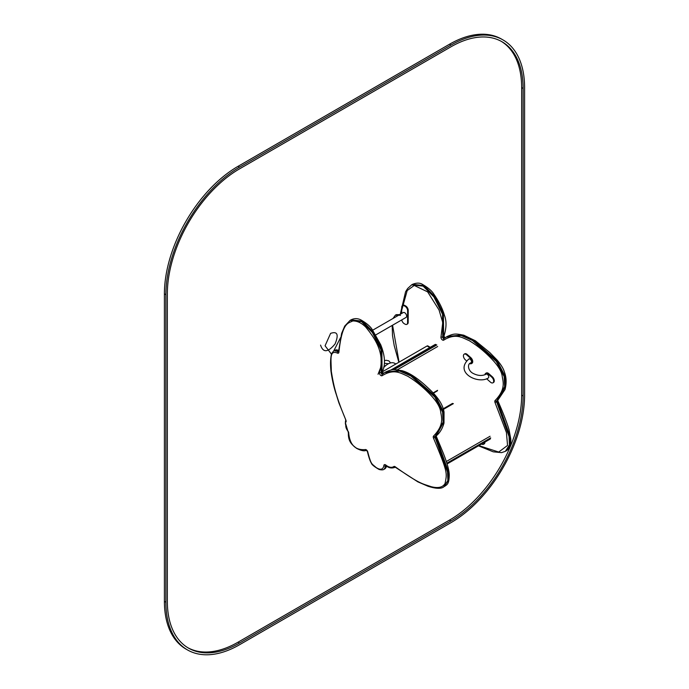 <?xml version="1.0" encoding="UTF-8"?>
<svg xmlns="http://www.w3.org/2000/svg" width="689" height="689" viewBox="0 0 689 689"><rect width="100%" height="100%" fill="white"/><g stroke="black" fill="none" stroke-linecap="round" stroke-linejoin="round"><path stroke-width="1.03" d="M487.605 374.575A2.188 1.266 -120 0 0 486.115 374.179C482.24 376.108 477.899 375.849 473.11 373.404C467.995 370.889 466.892 363.706 471.078 362.758A2.188 1.266 60 0 0 471.474 361.26A2.188 1.266 60 0 0 470.38 359.365A2.188 1.266 60 0 0 468.89 358.969C453.715 372.611 478.295 384.617 488.303 377.968A2.188 1.266 -120 0 0 488.699 376.47A2.188 1.266 -120 0 0 487.605 374.575M484.987 374.721A3.643 2.101 60 0 1 485.728 373.335A3.643 2.101 60 0 1 488.225 374.006L491.774 377.176A3.643 2.101 60 0 1 492.928 382.808A3.643 2.101 60 0 1 490.43 382.137L486.882 378.976A3.643 2.101 60 0 1 486.649 378.769M485.728 373.335L486.322 372.999A3.643 2.101 60 0 1 488.811 373.671L492.368 376.831A3.643 2.101 60 0 1 493.513 382.473L492.928 382.808M466.487 360.838L465.325 359.804A3.643 2.101 60 0 1 464.179 354.172A3.643 2.101 60 0 1 466.677 354.844L470.225 358.004A3.643 2.101 60 0 1 471.379 363.646A3.643 2.101 60 0 1 469.889 363.628M464.179 354.172L464.765 353.827A3.643 2.101 60 0 1 467.263 354.499L470.82 357.66A3.643 2.101 60 0 1 471.965 363.301L471.379 363.646M478.864 445.602L498.724 452.044L507.552 445.421L506.424 432.477L495.029 402.548A2.291 1.326 60 0 1 495.124 400.49C506.475 388.794 502.755 381.069 502.169 375.841C501.471 371.672 498.767 366.892 494.047 361.501C486.451 353.026 478.175 346.076 469.209 340.65C462.388 337.799 455.842 332.753 443.785 340.099A2.291 1.326 60 0 1 441.744 339.332A2.291 1.326 60 0 1 441.02 336.671L442.76 322.521L439.039 309.981L427.662 291.886L414.235 285.435L407.199 290.551L400.783 313.478M396.356 316.535L393.987 317.905M392.575 325.208L399.069 362.147M337.283 353.035C328.911 349.685 331.323 360.562 331.288 371.173C333.717 385.995 335.767 395.882 345.835 420.006A2.291 1.326 60 0 1 345.602 422.357A0.87 0.508 -120 0 0 345.533 423.279A2.291 1.326 60 0 1 345.844 424.949A5.607 3.238 -120 0 0 347.885 431.021A2.291 1.326 60 0 1 348.729 433.398C349.986 445.008 355.481 450.399 365.213 449.59A2.291 1.326 60 0 1 367.754 451.889C371.268 465.385 371.698 463.387 375.97 467.409C380.259 470.242 382.886 469.743 383.859 465.902A2.291 1.326 60 0 1 385.788 465.015A12.075 6.976 -120 0 0 393.789 466.556A2.291 1.326 60 0 1 395.193 466.763C420.075 484.531 422.96 483.756 430.926 486.606C438.101 488.527 442.829 487.45 445.111 483.385C446.963 473.024 448.315 473.515 433.476 438.083A2.291 1.326 60 0 1 433.57 436.034C444.922 424.338 441.201 416.612 440.615 411.385C439.918 407.216 437.214 402.436 432.494 397.045C424.898 388.562 416.621 381.611 407.655 376.185C400.834 373.343 394.289 368.288 382.231 375.634A2.291 1.326 60 0 1 380.19 374.868A2.291 1.326 60 0 1 379.467 372.206C385.909 351.795 372.68 335.758 365.738 327.06C361.38 322.796 357.023 320.773 352.673 320.979C348.178 323.494 342.218 321.858 338.885 352.286A2.291 1.326 60 0 1 337.283 353.035A1.249 0.723 119.8 0 1 338.161 351.502L338.566 351.269M383.652 367.607A13.849 7.975 -59.9 0 1 387.89 364.05A13.849 7.975 -59.9 0 1 394.814 363.37L395.882 363.99M427.662 345.809L430.246 347.308L427.223 346.067L427.662 345.809M427.292 346.111L429.953 347.48M382.395 371.776L427.068 345.981L429.807 347.566M372.663 330.212L403.254 312.556A2.808 1.619 60 0 1 406.062 314.175A2.808 1.619 60 0 1 406.062 317.422L375.729 334.932M401.713 313.443L401.721 307.251A3.54 2.041 60 0 1 402.454 305.64A3.54 2.041 60 0 1 404.236 305.813L405.115 306.329A3.54 2.041 60 0 1 407.612 310.67L407.587 322.728A3.54 2.041 60 0 1 406.854 324.338A3.54 2.041 60 0 1 405.08 324.166L404.193 323.649A3.54 2.041 60 0 1 401.747 319.911M402.454 305.64L403.048 305.296A3.54 2.041 60 0 1 404.822 305.477L405.709 305.985A3.54 2.041 60 0 1 408.207 310.326L408.181 322.383A3.54 2.041 60 0 1 407.449 324.002L406.854 324.338M481.594 444.026A3.54 2.041 -120 0 0 483.532 444.31L484.126 443.966A3.54 2.041 -120 0 0 484.772 443.053L484.996 442.2A3.54 2.041 -120 0 0 485.039 442.037M483.532 444.31A3.54 2.041 -120 0 0 484.178 443.389L484.41 442.545A3.54 2.041 -120 0 0 484.445 442.381M239.505 644.758A104.125 60.115 -60 0 1 187.442 649.908A104.125 60.115 -60 0 1 165.877 602.246L165.877 294.711A104.125 60.115 -60 0 1 239.505 167.186L450.968 45.095A104.125 60.115 -60 0 1 503.03 39.936A104.125 60.115 -60 0 1 524.596 87.606L524.596 395.142A104.125 60.115 -60 0 1 450.968 522.667L239.505 644.758M187.442 649.908L185.97 649.064A104.125 60.115 -60 0 1 164.404 601.394L164.404 293.858A104.125 60.115 -60 0 1 238.032 166.333L449.495 44.242A104.125 60.115 -60 0 1 501.558 39.092L503.03 39.936M239.505 643.052L450.968 520.97A102.041 58.918 120 0 0 523.123 395.986L523.123 88.459A102.041 58.918 120 0 0 501.988 41.745A102.041 58.918 120 0 0 450.968 46.8L239.505 168.883A102.041 58.918 120 0 0 167.349 293.858L167.349 601.394A102.041 58.918 120 0 0 188.485 648.108A102.041 58.918 120 0 0 239.505 643.052L238.032 642.2L449.495 520.117A102.041 58.918 120 0 0 521.651 395.142L521.651 87.606A102.041 58.918 120 0 0 501.248 41.323M187.752 647.677A102.041 58.918 120 0 0 238.032 642.2M330.599 333.373L325.07 345.775L331.426 354.112L325.07 345.775L330.599 333.373C337.438 331.039 338.928 334.57 335.061 343.957C327.947 352.553 323.115 352.932 320.566 345.094C323.115 352.932 327.947 352.553 335.061 343.957C338.928 334.57 337.438 331.039 330.599 333.373M340.547 337.662L333.872 350.684L340.547 337.662M388.484 363.732L384.384 363.275L388.484 363.732M381.026 366.669L378.037 374.291L381.026 366.669M391.929 369.855L435.913 344.457M393.987 369.692L436.8 344.974M437.593 390.327L433.088 392.928M397.32 369.812L437.679 346.507M446.894 463.146L490.68 437.868M447.075 463.766L490.447 438.721M453.379 403.633L443.415 409.387M446.377 461.475L490.06 436.258M491.774 377.176L492.368 376.831M488.225 374.006L488.811 373.671M466.677 354.844L467.263 354.499M470.225 358.004L470.82 357.66M506.226 450.839L510.308 444.483L509.955 436.051L497.553 401.429L497.958 401.058C503.444 413.572 507.156 423.184 509.085 429.893L510.756 438.927C511.238 444.698 509.731 448.677 506.226 450.839L505.338 451.347L509.421 444.991L509.076 436.559L496.666 401.945A1.042 0.603 60 0 1 496.709 401.007L504.641 386.65L504.15 376.564L496.304 361.424L472.439 340.452L461.148 335.483L446.239 337.024L443.992 338.54A1.249 1.016 52.1 0 0 443.905 338.6A1.249 1.016 52.1 0 0 443.897 338.6A1.249 1.016 52.1 0 0 443.785 340.099M495.124 400.49A1.249 1.008 -133.1 0 0 496.709 401.007L497.596 400.498A1.042 0.603 60 0 0 497.553 401.429L495.029 402.548M447.127 336.508C454.189 333.398 455.351 333.597 463.783 335.198L475.384 340.779L489.707 352.492L496.984 359.925C501.024 364.619 503.487 368.641 504.382 372C506.458 377.374 506.665 383.222 505.003 389.552L497.742 400.387A1.249 1.008 46.9 0 1 497.596 400.498L505.528 386.141L505.028 376.056L497.182 360.915L473.317 339.944L462.035 334.975L447.127 336.508L443.897 338.6M444.577 338.101A1.042 0.603 60 0 1 443.802 337.464A1.042 0.603 60 0 1 443.621 336.473L442.743 336.981L442.536 314.227L433.915 296.942L423.132 286.124L411.634 284.85L412.513 284.342L424.011 285.616L434.793 296.434L443.423 313.719L443.621 336.473A1.249 0.922 20.1 0 0 443.966 336.086L443.966 336.086A1.249 0.922 20.1 0 0 443.966 336.077M443.931 338.575A1.042 0.603 60 0 1 443.027 338.135A1.042 0.603 60 0 1 442.743 336.981A1.249 0.922 -159.9 0 1 441.02 336.671M398.449 315.321L395.365 315.183L396.253 314.675L400.464 315.373M443.69 336.43A2.291 1.326 60 0 1 443.673 335.138M497.958 401.058L497.82 400.283M394.995 467.331A13.332 7.691 -120 0 0 395.219 467.185L394.995 467.331C391.516 468.589 388.484 467.969 385.883 465.471A1.249 0.568 -51.1 0 1 385.788 465.015M395.193 466.763A1.249 0.629 -54.3 0 0 395.348 467.271L417.87 481.869L427.955 486.236C435.792 488.742 441.072 488.966 443.785 486.89L448.754 480.018L448.401 471.586L435.999 436.972A1.042 0.603 60 0 1 436.042 436.034L443.974 421.677L443.475 411.591L435.629 396.451L411.764 375.479L400.481 370.51L385.573 372.043L382.438 374.075A1.249 1.016 52.1 0 0 382.352 374.136A1.249 1.016 52.1 0 0 382.343 374.136A1.249 1.016 52.1 0 0 382.231 375.634M443.785 486.89L447.867 480.526L447.523 472.094L435.112 437.481L436.404 436.593L436.266 435.818M433.476 438.083L435.112 437.481A1.042 0.603 60 0 1 435.155 436.542L436.042 436.034A1.249 1.008 46.9 0 0 436.189 435.922L436.189 435.922C439.858 432.899 442.459 428.61 443.992 423.063L444.043 412.065C442.855 404.529 437.532 396.502 428.093 387.967C418.111 378.459 409.421 372.697 402.023 370.682L395.503 369.692C393.186 369.261 389.879 370.053 385.573 372.043M433.57 436.034A1.249 1.008 -133.1 0 0 435.155 436.542L443.087 422.185L442.596 412.108L434.75 396.959L410.885 375.987L399.594 371.026L384.686 372.56L382.343 374.136M383.024 373.636A1.042 0.603 60 0 1 382.249 372.999A1.042 0.603 60 0 1 382.068 372.008L381.87 349.254L373.24 331.969L362.457 321.152L350.959 319.877L350.072 320.394L361.579 321.66L372.361 332.477L380.983 349.762L381.189 372.516L382.068 372.008A1.249 0.922 20.1 0 0 382.412 371.621L382.412 371.621A1.249 0.922 20.1 0 0 382.412 371.612L383.515 373.533M382.378 374.11A1.042 0.603 60 0 1 381.473 373.679A1.042 0.603 60 0 1 381.189 372.516A1.249 0.922 -159.9 0 1 379.467 372.206M338.532 351.597A1.042 0.603 60 0 1 338.161 351.502L333.812 350.718L331.581 353.655C330.453 358.237 330.238 364.025 330.953 371.026C332.15 379.785 333.958 387.7 336.361 394.771L338.85 402.781L345.835 420.006M338.91 350.916L334.699 350.21L333.812 350.727M385.125 468.666L386.52 465.962M384.161 469.218L386.012 465.583M383.859 465.902A1.249 0.655 175.7 0 0 385.616 465.807A1.042 0.603 60 0 1 385.719 465.359M382.137 371.965A2.291 1.326 60 0 1 382.119 370.682M350.081 320.394L344.715 326.086L341.606 333.433L338.523 351.657A1.249 0.792 5.5 0 0 338.885 352.286M345.766 420.841A1.249 1.016 64.8 0 0 345.602 422.357M367.754 451.889A1.249 0.439 -14.6 0 1 367.435 451.691L366.514 450.253C364.421 451.381 361.062 450.718 356.428 448.263C353.466 445.585 347.945 442.812 348.376 432.744L345.533 423.279M345.499 424.217A1.249 0.844 10.2 0 0 345.844 424.949M348.376 432.744A1.249 0.81 6.9 0 0 348.729 433.398M366.402 450.287A1.249 1.016 -109.4 0 1 365.213 449.59M395.253 467.151A1.249 1.016 -125.2 0 1 393.789 466.556M404.236 305.813L404.822 305.477M405.115 306.329L405.709 305.985M407.612 310.67L408.207 310.326M407.587 322.728L408.181 322.383M484.996 442.2L484.41 442.545M484.772 443.053L484.178 443.389M165.877 602.246L164.404 601.394M165.877 294.711L164.404 293.858M239.505 167.186L238.032 166.333M450.968 45.095L449.495 44.242M450.968 520.97L449.495 520.117M523.123 395.986L521.651 395.142M523.123 88.459L521.651 87.606M390.887 370.027L435.293 344.397M433.347 393.195L437.334 390.896M490.224 439.048L447.127 463.93M452.527 403.401L443.225 408.775M445.068 337.998L443.966 336.086C446.498 327.998 446.679 321.134 444.5 315.484C442.579 308.75 439.065 301.696 433.958 294.315C432.124 291.111 428.369 287.838 422.684 284.505C420.006 282.74 416.612 282.688 412.513 284.342M399.654 314.632L396.253 314.675M411.634 284.85L407.63 288.545L405.58 291.748L400.266 314.279M395.365 315.183L393.014 318.464M392.179 325.441L392.515 335.595L394.22 345.689L398.845 362.276M505.338 451.355L501.523 452.639L493.255 451.82L478.476 445.826M385.134 468.658L384.247 469.166C383.351 469.976 381.628 470.079 379.096 469.476C374.23 466.66 371.655 464.558 371.371 463.189C370.105 461.165 368.796 457.332 367.435 451.691M345.577 420.014L345.921 420.729M345.292 423.313L345.844 420.772M350.959 319.877C354.387 318.172 357.772 318.232 361.131 320.041C366.781 323.356 370.536 326.612 372.379 329.816L380.724 344.767C385.065 355.731 385.625 364.679 382.412 371.621M334.699 350.21L336.594 349.797L338.652 350.4M385.246 468.589L386.822 466.177M444.672 486.374C446.498 484.643 449.15 484.961 449.245 475.014C449.219 469.864 446.67 461.225 441.606 449.09L436.404 436.593M383.859 366.694L386.529 364.946M390.629 362.922L388.803 360.847L386.167 360.278L384.488 360.683"/></g></svg>
